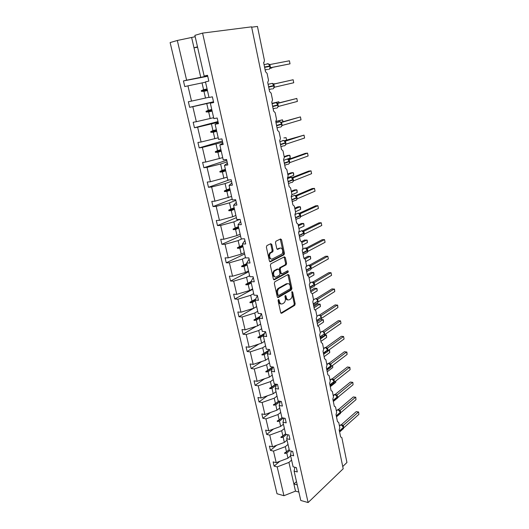 <?xml version="1.0" encoding="UTF-8"?>
<svg xmlns="http://www.w3.org/2000/svg" width="529" height="529" viewBox="0 0 529 529"><rect width="100%" height="100%" fill="white"/><g stroke="black" fill="none" stroke-linecap="round" stroke-linejoin="round"><path stroke-width="0.79" d="M278.426 299.5L278.082 300.598L280.701 312.579L281.686 313.254L294.726 305.332L295.175 303.811L292.682 292.074L291.988 291.611L292.008 294.184C292.332 296.333 291.856 297.946 290.58 299.024L289.396 299.731C287.955 300.346 286.923 299.612 286.315 297.529L285.977 295.989L285.303 295.499L284.959 296.584L285.29 298.125C285.62 300.293 285.131 301.927 283.835 303.024L282.618 303.752C281.144 304.387 280.092 303.646 279.464 301.543L279.127 299.989L278.426 299.5M271.813 244.491L270.795 243.69L266.894 245.575L266.378 247.136L269.406 260.989L270.431 261.762L284.047 254.766L284.443 253.305L281.56 239.756L280.568 238.956L275.88 241.244L275.503 242.699L276.76 248.57L277.765 249.351L280.02 248.227C282.367 246.884 283.888 252.657 281.613 254.211L272.428 258.926C270.041 260.334 268.421 254.528 270.762 252.888L272.7 251.864L273.09 250.389L271.813 244.491L270.868 244.504L270.511 243.823M294.871 467.252L294.098 471.127L300.783 500.474L308.116 502.55L343.202 468.76L251.592 26.84L202.574 33.102L194.884 35.35L204.154 76.064L207.507 75.277L208.823 81.109L205.47 81.869L209.028 97.495L212.38 96.807L213.676 102.547L210.33 103.208L213.604 102.262M308.116 502.55L202.574 33.102M274.809 281.778L274.3 283.346L277.256 296.822L278.247 297.529L291.466 289.879L291.896 288.384L289.092 275.186L288.126 274.458L274.809 281.778M273.361 279.028L270.365 265.366L270.881 263.799L284.377 256.823L285.349 257.59L286.573 263.33L286.169 264.798L280.628 267.76L280.218 269.241L281.044 273.07L282.03 273.804L287.591 270.788C288.331 270.914 288.457 271.43 287.974 272.336L274.366 279.768L273.361 279.028M207.725 76.262L183.444 80.937L184.773 86.571L187.94 85.85L191.518 101.099L208.981 97.283M205.543 82.18L187.94 85.85M342.739 466.525L346.945 462.498L341.827 437.569L340.623 436.934L339.182 429.925L339.797 427.65L338.712 422.367L337.489 421.692L336.027 414.597L336.649 412.322L335.551 406.973L334.315 406.265L332.834 399.078L333.462 396.81L332.351 391.394L331.101 390.64L329.607 383.36L330.241 381.098L329.117 375.616L327.848 374.816L326.333 367.45L326.975 365.189L325.838 359.634L324.555 358.801L323.021 351.335L323.669 349.08L322.511 343.453L321.215 342.574L319.661 335.016L320.323 332.761L319.152 327.061L317.836 326.142L316.263 318.484L316.931 316.236L315.747 310.463L314.418 309.491L312.818 301.735L313.492 299.493L312.295 293.648L310.946 292.63L309.326 284.774L310.014 282.532L308.797 276.614L307.435 275.549L305.795 267.588L306.489 265.353L305.253 259.355L303.871 258.238L302.211 250.171L302.912 247.942L301.669 241.865L300.267 240.702L298.587 232.529L299.295 230.307L298.032 224.144L296.61 222.927L294.904 214.648L295.625 212.427L294.342 206.184L292.907 204.921L291.181 196.523L291.909 194.315L290.606 187.987L289.151 186.664L287.406 178.154L288.14 175.952L286.824 169.538L285.349 168.162L283.57 159.533L284.318 157.338L282.989 150.838L281.488 149.403L279.689 140.661L280.449 138.472L279.094 131.88L277.58 130.385L275.754 121.518L276.522 119.342L275.153 112.657L273.612 111.103L271.767 102.117L272.541 99.941L271.152 93.164L269.592 91.557L267.72 82.438L268.507 80.276L267.092 73.399L265.518 71.726L263.614 62.482L264.09 62.197L264.414 60.326L257.458 26.45L251.672 27.191M213.504 101.773L189.653 107.308L192.821 106.679L196.338 121.703L213.63 117.696M213.564 102.037L192.821 106.679M218.279 122.873L215.118 124.229L218.457 123.66L217.181 118.007L213.835 118.602L210.33 103.208M217.981 121.551L194.46 127.74L197.628 127.198L201.099 142.01L218.213 137.811M218.146 122.272L197.628 127.198M222.881 143.187L219.833 144.939L223.172 144.463L221.909 138.896L218.57 139.392L215.118 124.229M222.398 141.051L199.202 147.875L202.362 147.426L205.781 162.019L222.722 157.635M222.663 142.222L202.362 147.426M227.417 163.21L224.475 165.339L227.807 164.955L226.564 159.467L223.231 159.877L219.833 144.939M226.749 160.274L203.877 167.719L207.031 167.356L210.403 181.738L227.172 177.182M227.113 161.881L220.606 164.016L207.031 167.356M231.881 182.941L229.057 185.441L232.383 185.143L231.16 179.734L227.827 180.058L224.475 165.339M229.09 179.933L208.479 187.279L211.633 187.002L214.953 201.179L231.563 196.444M231.504 181.262L225.083 183.57L211.633 187.002M236.284 202.389L233.567 205.245L236.886 205.034L235.676 199.704L232.357 199.942L229.057 185.441M232.171 199.142L213.022 206.568L216.169 206.363L219.442 220.342L232.687 216.771L235.888 215.442M235.828 200.372L229.5 202.852L216.169 206.363M240.629 221.565L238.01 224.772L241.323 224.64L240.133 219.39L236.82 219.542L233.567 205.245M236.39 217.67L217.492 225.579L220.639 225.453L223.866 239.234L236.992 235.584L240.153 234.175M239.644 219.409L233.851 221.863L220.639 225.453M244.907 240.47L242.388 244.008L245.701 243.962L244.53 238.784L241.217 238.857L238.01 224.772M240.55 235.941L221.909 244.325L225.05 244.272L228.23 257.861L241.244 254.138L244.358 252.65M242.024 238.837L238.143 240.602L225.05 244.272M249.126 259.104L246.706 262.979L250.012 263.006L248.855 257.901L245.549 257.894L242.388 244.008M272.944 251.566L272.197 251.936M270.689 252.69L270.286 252.895M244.656 253.966L226.26 262.807L229.394 262.834L232.535 276.231L245.43 272.435L248.504 270.868M245.476 257.577L242.375 259.091L229.394 262.834M253.292 277.487L250.964 281.673L254.264 281.778L253.127 276.746L249.827 276.667L246.706 262.979M248.703 271.754L230.551 281.038L233.686 281.137L236.78 294.349L249.562 290.481L252.597 288.841M249.609 275.728L246.547 277.315L233.686 281.137M257.398 295.612L255.163 300.108L258.456 300.287L257.332 295.327L254.039 295.169L250.964 281.673M252.703 289.297L234.783 299.017L237.911 299.183L240.966 312.216L253.642 308.281L256.631 306.562M253.689 293.635L250.667 295.294L237.911 299.183M255.163 300.108L258.192 313.419L261.478 313.644L262.582 318.531L259.303 318.286L261.372 313.637M256.644 306.615L238.956 316.752L242.084 316.99L245.092 329.845L257.663 325.838L260.612 324.052M257.709 311.297L254.727 313.029L242.084 316.99M259.303 318.286L262.291 331.412L265.571 331.709L266.662 336.53L263.382 336.213L265.208 331.676M256.254 326.287L243.076 334.249L246.197 334.546L249.166 347.229L261.624 343.162L264.54 341.304M261.676 328.721L258.734 330.526L246.197 334.546M263.382 336.213L266.332 349.153L269.598 349.524L270.676 354.271L267.409 353.888L269.023 349.457M258.866 344.062L247.142 351.507L250.25 351.871L253.186 364.382L265.538 360.249L268.415 358.331M265.591 345.913L262.688 347.784L250.25 351.871M267.409 353.888L270.312 366.657L273.579 367.086L274.644 371.775L271.377 371.325L272.819 366.987M261.624 361.558L251.149 368.534L254.257 368.964L257.147 381.31L269.4 377.117L272.243 375.127M269.453 362.874L266.583 364.812L254.257 368.964M271.377 371.325L274.24 383.915L277.5 384.411L278.552 389.04L275.292 388.524L276.581 384.272M264.507 378.79L255.104 385.337L258.205 385.826L261.062 398.013L273.215 393.755L276.019 391.705M273.262 379.61L270.431 381.614L258.205 385.826M275.292 388.524L278.122 400.949L281.375 401.504L282.407 406.067L279.153 405.492L280.31 401.326M267.469 395.765L259.005 401.921L262.106 402.47L264.917 414.491L276.971 410.18L279.742 408.071M277.024 396.135L274.227 398.198L262.106 402.47M279.153 405.492L281.944 417.745L285.191 418.366L286.209 422.869L282.969 422.235L284.007 418.141M270.498 412.494L262.86 418.287L265.948 418.889L268.732 430.758L280.687 426.394L283.418 424.218M280.74 412.441L277.976 414.564L265.948 418.889M282.969 422.235L285.72 434.322L288.96 435.003L289.965 439.44L286.725 438.746L287.664 434.732M273.572 428.986L266.662 434.435L269.744 435.103L272.488 446.813L284.351 442.389L287.049 440.161M284.404 428.536L281.679 430.718L269.744 435.103M286.725 438.746L289.442 450.682L292.676 451.416L293.668 455.8L290.441 455.046L291.287 451.098M276.674 445.253L270.418 450.377L273.493 451.098L276.204 462.657L273.129 461.903L274.121 466.122L277.189 466.889L283.941 495.713L277.011 493.749L170.12 42.571L177.314 40.475L186.618 80.19L207.652 75.925M288.021 444.42L285.329 446.661L273.493 451.098M294.098 471.127L297.318 471.941L296.339 467.616L293.119 466.823L290.441 455.046M279.801 461.288L274.121 466.122M291.591 460.104L288.933 462.406L277.189 466.889M183.444 80.937L186.618 80.19M204.154 76.064L207.586 75.647M189.653 107.308L188.344 101.753L191.518 101.099M194.46 127.74L193.171 122.265L196.338 121.703M199.202 147.875L197.932 142.48L201.099 142.01M203.877 167.719L202.62 162.403L205.781 162.019M208.479 187.279L207.242 182.042L210.403 181.738M213.022 206.568L211.805 201.397L214.953 201.179M217.492 225.579L216.295 220.487L219.442 220.342M221.909 244.325L220.725 239.3L223.866 239.234M226.26 262.807L225.096 257.854L228.23 257.861M230.551 281.038L229.401 276.151L232.535 276.231M234.783 299.017L233.646 294.197L236.78 294.349M238.956 316.752L237.838 311.998L240.966 312.216M243.076 334.249L241.971 329.56L245.092 329.845M247.142 351.507L246.051 346.879L249.166 347.229M251.149 368.534L250.072 363.972L253.186 364.382M255.104 385.337L254.046 380.834L257.147 381.31M259.005 401.921L257.96 397.477L261.062 398.013M262.86 418.287L261.829 413.903L264.917 414.491M266.662 434.435L265.644 430.11L268.732 430.758M270.418 450.377L269.413 446.106L272.488 446.813M202.025 82.888L203.586 89.679L201.278 90.677L201.43 91.345L203.956 91.312L205.503 98.063M207.454 90.565L203.956 91.312M207.084 88.938L203.586 89.679M206.773 103.618L208.307 110.31L206.019 111.321L206.171 111.976L208.677 111.917L210.198 118.569M212.122 111.077L208.677 111.917M211.759 109.47L208.307 110.31M211.455 124.044L212.962 130.637L210.694 131.661L210.846 132.303L213.326 132.224L214.827 138.783M216.725 131.285L213.326 132.224M216.361 129.704L212.962 130.637M216.063 144.172L217.551 150.672L215.303 151.704L215.448 152.339L217.908 152.24L219.39 158.7M221.261 151.201L217.908 152.24M220.904 149.647L217.551 150.672M220.606 164.016L222.074 170.424L219.846 171.462L219.991 172.09L222.425 171.965L223.886 178.333M225.731 170.841L222.425 171.965M225.38 169.3L222.074 170.424M225.083 183.57L226.531 189.891L224.322 190.936L224.468 191.558L226.881 191.412L228.316 197.687M230.135 190.195L226.881 191.412M229.791 188.681L226.531 189.891M229.5 202.852L230.922 209.081L228.74 210.132L228.878 210.747L231.266 210.582L232.687 216.771M234.479 209.279L231.266 210.582M234.142 207.785L230.922 209.081M233.851 221.863L235.26 227.999L233.091 229.064L233.229 229.665L235.597 229.48L236.992 235.584M238.764 228.098L235.597 229.48M238.434 226.624L235.26 227.999M238.143 240.602L239.531 246.659L237.382 247.731L237.514 248.326L239.862 248.121L241.244 254.138M242.99 246.653L239.862 248.121M242.659 245.205L239.531 246.659M242.375 259.091L243.743 265.062L241.608 266.133L241.746 266.722L244.074 266.497L245.43 272.435M247.155 264.956L244.074 266.497M246.831 263.521L243.743 265.062M246.547 277.315L247.896 283.207L245.787 284.291L245.919 284.867L248.22 284.622L249.562 290.481M251.268 283.008L248.22 284.622M279.993 268.097L280.178 268.957M251.037 281.547L247.896 283.207M287.234 271.013L287.042 272.316L287.974 272.336M250.667 295.294L251.996 301.107L249.9 302.191L250.032 302.76L252.32 302.502L253.642 308.281M255.322 300.809L252.32 302.502M255.692 299.03L251.996 301.107M254.727 313.029L256.043 318.762L253.96 319.853L254.092 320.415L256.353 320.138L257.663 325.838M259.322 318.379L256.353 320.138M260.182 316.309L256.043 318.762M258.734 330.526L260.03 336.179L257.967 337.277L258.092 337.833L260.341 337.535L261.624 343.162M263.693 335.439L260.341 337.535M264.52 333.376L260.03 336.179M262.688 347.784L263.964 353.359L261.915 354.47L262.04 355.012L264.269 354.701L265.538 360.249M268.005 352.248L264.269 354.701M268.745 350.231L263.964 353.359M266.583 364.812L267.846 370.313L265.816 371.431L265.942 371.966L268.15 371.642L269.4 377.117M272.197 368.852L268.15 371.642M272.713 366.974L267.846 370.313M270.431 381.614L271.675 387.049L269.664 388.167L269.783 388.696L271.979 388.352L273.215 393.755M276.283 385.251L271.979 388.352M275.721 384.14L271.675 387.049M274.227 398.198L275.457 403.561L273.46 404.678L273.579 405.207L275.754 404.85L276.971 410.18M280.277 401.445L275.754 404.85M278.79 401.061L275.457 403.561M277.976 414.564L279.186 419.854L277.209 420.985L277.328 421.501L279.477 421.13L280.687 426.394M283.432 418.029L279.477 421.13M281.937 417.712L279.186 419.854M281.679 430.718L282.87 435.942L280.906 437.073L281.025 437.582L283.16 437.199L284.351 442.389M286.487 434.488L283.16 437.199M285.587 433.734L282.87 435.942M285.329 446.661L286.506 451.819L284.556 452.956L284.675 453.459L286.791 453.062L287.968 458.187L276.204 462.657M289.568 450.708L286.791 453.062M287.968 458.187L290.633 455.905M289.191 449.557L286.506 451.819M288.933 462.406L295.513 491.137L283.941 495.713M296.485 481.595L293.873 483.969L297.225 484.862M298.865 492.056L295.513 491.137M195.194 36.713L177.314 40.475M191.69 37.731L193.991 47.782L197.489 46.816M197.588 47.253L193.991 47.782L200.736 77.254M289.204 449.637L284.675 453.459M285.614 433.853L281.025 437.582M282.096 417.778L277.328 421.501M279.048 401.108L273.579 405.207M276.052 384.193L269.783 388.696M272.706 367.318L265.942 371.966M268.553 350.747L262.04 355.012M264.282 333.964L258.092 337.833M259.878 316.983L254.092 320.415M255.315 299.798L250.032 302.76M251.07 282.136L245.919 284.867M246.97 264.123L241.746 266.722M246.838 263.541L241.608 266.133M242.811 245.853L237.514 248.326M242.672 245.264L237.382 247.731M238.592 227.331L233.229 229.665M238.453 226.736L233.091 229.064M234.314 208.552L228.878 210.747M234.175 207.943L228.74 210.132M229.983 189.508L224.468 191.558M229.837 188.893L224.322 190.936M225.579 170.186L219.991 172.09M225.44 169.564L219.846 171.462M221.122 150.593L215.448 152.339M220.977 149.965L215.303 151.704M216.592 130.716L210.846 132.303M216.447 130.074L210.694 131.661M212.003 110.548L206.171 111.976M211.858 109.9L206.019 111.321M207.342 90.089L201.43 91.345M207.196 89.427L201.278 90.677M279.127 299.989L278.188 299.936L278.525 301.49C279.008 303.276 279.887 304.082 281.157 303.917M287.974 299.89C286.725 300.069 285.858 299.269 285.376 297.483L285.045 295.942L285.977 295.989M280.925 313.082L293.793 305.279L294.25 303.765L291.75 292.034L292.682 292.074M277.507 297.371L290.527 289.846L290.963 288.345L287.888 274.591M278.029 294.97L278.723 295.466L290.328 288.781L290.289 286.116C289.694 284.027 288.662 283.266 287.214 283.842L279.074 288.444C277.804 289.555 277.335 291.181 277.672 293.324L278.029 294.97L277.09 294.924L278.307 295.447M287.631 283.67L286.275 283.808L287.214 283.842M277.09 294.924L276.727 293.278C276.396 291.142 276.865 289.522 278.135 288.411L286.275 283.808M281.488 273.797L280.106 273.05L279.279 269.228L279.689 267.747L285.23 264.784L285.634 263.316L284.106 256.962M273.645 279.623L287.042 272.316M275.04 270.722L274.802 270.874C272.415 272.468 273.976 278.366 276.376 276.872L279.583 275.126L280 273.632L279.173 269.797L278.181 269.049L275.04 270.722L273.863 270.855C272.005 274.095 272.435 276.131 275.159 276.971M277.771 269.043L278.181 269.049M274.095 270.703L277.242 269.036M271.271 259.018C268.501 258.238 268.018 256.195 269.816 252.895L271.754 251.87L272.151 250.396L270.868 244.504M280.178 248.154L279.081 248.233L280.02 248.227M277.097 249.225L279.081 248.233M269.737 261.63L283.108 254.766L283.504 253.312L280.277 239.101M343.427 428.807L343.619 427.267M356.235 411.648L358.629 411.965L358.88 414.366L343.817 427.756L343.301 425.376L358.417 412.018L356.235 411.648L341.291 424.787M342.032 425.012L343.314 425.342L342.389 425.23M339.605 432.001L342.673 429.27L343.691 427.359L342.706 425.475L340.683 424.827L339.757 425.633M342.792 425.706L343.301 425.376M358.629 411.965L358.88 414.366M339.327 408.791L338.018 409.684M338.745 396.552L337.456 398.026M338.752 396.962L338.679 396.605M330.136 385.952L333.144 383.571L334.262 381.687L333.435 379.716L333.971 379.551L334.507 382.024L350.105 369.685L349.623 367.252L333.971 379.551M335.756 381.032L335.783 382.335L330.288 386.686M335.783 382.335L335.551 381.197M332.609 365.427L332.774 367.536L327.22 371.768M332.774 367.536L332.384 365.599M328.774 350.092L329.521 350.238L329.732 352.559L329.243 350.145L327.874 351.137M329.732 352.559L324.112 356.665M340.352 413.731L340.55 412.177M353.332 396.935L355.746 397.259L355.991 399.653L340.722 412.719L340.226 410.286L355.521 397.272L353.332 396.935L338.262 409.697M339.049 409.955L340.24 410.259L339.539 410.299M336.49 416.832L339.539 414.22L340.616 412.263L339.307 410.127M339.711 410.597L340.226 410.286M355.746 397.259L355.991 399.653M337.251 398.443L337.436 396.902M350.396 382.05L352.823 382.374L353.061 384.755L337.621 397.477L337.118 395.011L352.592 382.355L350.396 382.05L335.194 394.422M336.014 394.72L337.132 394.984L336.444 395.024M333.33 401.485L336.365 398.992L337.502 396.981L336.193 394.839M336.596 395.295L337.118 395.011M352.823 382.374L353.061 384.755M334.097 382.989L334.288 381.435M350.105 369.685L349.861 367.311L347.421 366.987L332.1 378.969M332.939 379.293L333.984 379.524L333.31 379.564M333.825 380.146L334.202 381.389L331.842 378.976L330.327 380.159M333.435 379.809L333.032 379.359M330.909 367.351L331.101 365.777M330.81 363.879L346.621 351.97L347.11 354.437L331.326 366.399L330.81 363.879L329.818 363.668M347.11 354.437L346.872 352.069L344.412 351.739L328.965 363.317M326.902 370.221L329.884 367.959C330.83 367.814 331.227 367.172 331.068 366.022L329.838 363.688M330.241 364.124L330.784 363.899L330.129 363.906M324.68 334.831L326.453 335.095L326.658 337.409L326.162 334.963L320.462 338.917M326.658 337.409L320.971 341.384M327.676 351.514L327.868 349.92M344.075 338.996L343.586 336.504L344.075 338.996L328.073 350.601L327.557 348.049L343.586 336.504L341.37 336.312L325.798 347.467M323.629 354.298L326.585 352.155C327.583 352.023 328 351.355 327.841 350.152L326.605 347.824M327.008 348.247L327.557 348.049M320.951 319.45L323.338 319.774L323.543 322.075L323.04 319.602L317.281 323.424M323.543 322.075L317.79 325.924M324.403 335.492L324.601 333.872M341.007 323.371L340.511 320.852L341.007 323.371L324.813 334.586L324.284 332L340.511 320.852L338.289 320.693L322.597 331.425M320.31 338.176L323.239 336.146C324.284 336.034 324.727 335.346 324.568 334.09L323.325 331.762M323.728 332.172L324.284 332M313.783 306.43L317.737 303.937L320.19 304.261L320.389 306.555L319.88 304.056L314.054 307.739M320.389 306.555L315.429 309.723M321.07 319.285L321.288 317.612M321.004 315.734L337.396 305.002L337.899 307.554L321.513 318.365L321.004 315.734L320.005 315.496M337.899 307.554L337.667 305.213L335.168 304.883L319.357 315.185M316.957 321.857L319.853 319.939C320.951 319.847 321.414 319.139 321.255 317.823L320.376 315.753L320.951 315.747L320.204 315.615M310.536 290.639L314.537 288.239L317.003 288.57L317.202 290.851L316.686 288.318L310.788 291.869M317.202 290.851L312.328 293.807M317.698 302.872L317.936 301.153M317.658 299.275L334.242 288.96L334.751 291.545L318.167 301.947L317.658 299.275L316.897 299.163M334.751 291.545L334.526 289.211L332.014 288.88L316.084 298.74M313.558 305.326L316.421 303.527C317.572 303.448 318.061 302.72 317.896 301.345L316.646 299.017M317.05 299.407L317.625 299.288L317.03 299.295M307.25 274.65L311.297 272.356L313.776 272.68L313.968 274.961L313.446 272.395L308.023 275.483M313.968 274.961L309.042 277.791M314.279 286.249L314.543 284.476M331.571 275.331L331.055 272.719L331.571 275.331L314.781 285.31L314.233 282.625L331.055 272.719L328.813 272.673L312.771 282.083M313.552 282.519L314.246 282.605L313.637 282.618M313.023 286.903C314.173 286.811 314.669 286.057 314.504 284.662L313.241 282.334M313.644 282.704L314.233 282.625M304.446 258.185L308.017 256.267L310.516 256.605L310.702 258.866L310.173 256.267L305.147 258.979M310.702 258.866L305.716 261.584M310.814 269.42L311.105 267.588M328.344 258.919L327.821 256.267L328.344 258.919L311.35 268.461L310.794 265.737L327.821 256.267L325.58 256.267L309.425 265.221M310.153 265.657L310.814 265.717L310.199 265.73M309.577 270.068C310.735 269.949 311.231 269.175 311.059 267.76L309.796 265.432M310.199 265.789L310.794 265.737M301.583 241.568L304.697 239.987L307.21 240.325L307.395 242.58L306.86 239.948L301.801 242.52M307.395 242.58L302.343 245.165M307.303 252.373L307.62 250.475M307.342 248.623L324.548 239.617L325.077 242.302L307.871 251.394L307.342 248.623L306.304 248.313M325.077 242.302L324.548 239.617L322.3 239.657L306.033 248.141M306.093 253.014C307.25 252.869 307.746 252.075 307.574 250.634L306.688 248.564L305.054 247.949L303.752 248.769M298.204 224.997L301.338 223.509L303.501 223.423L303.864 223.846L304.043 226.088L303.501 223.423L298.382 225.863M304.043 226.088L298.931 228.548M303.745 235.107L304.089 233.144M321.771 225.473L321.235 222.755L321.771 225.473L304.354 234.102L303.785 231.312L321.235 222.755L318.98 222.841L302.601 230.842M302.562 235.742C303.725 235.57 304.215 234.75 304.036 233.289L302.767 230.968M303.163 231.299L303.785 231.312M294.765 208.228L297.933 206.819L300.102 206.694L300.479 207.156L300.651 209.391L300.102 206.694L294.924 209.001M300.651 209.391L295.48 211.719M300.26 217.419L300.512 215.587M318.425 208.426L317.883 205.675L318.425 208.426L300.789 216.586L300.207 213.756L317.883 205.675L315.621 205.807L299.13 213.319M298.984 218.239C300.148 218.041 300.637 217.201 300.459 215.72L299.183 213.392M299.579 213.709L300.207 213.756M291.281 191.247L294.488 189.924L296.663 189.759L297.047 190.268L297.219 192.483L296.663 189.759L291.419 191.928M297.219 192.483L291.962 194.685M296.624 199.664L296.961 198.474M296.624 195.955L314.484 188.377L315.033 191.161L297.205 198.825L296.624 195.955L296.194 195.955M315.033 191.161L314.484 188.377L312.216 188.549L295.612 195.578M295.361 200.504C296.524 200.279 297.014 199.413 296.835 197.912L295.552 195.591M296.703 199.598L297.172 198.838M295.949 195.889L296.333 196.001M287.75 174.054L290.996 172.818L293.178 172.599L293.575 173.155L293.74 175.363L293.178 172.599L287.869 174.636M293.74 175.363L287.961 177.605M292.94 181.678L293.291 180.449M292.954 177.936L311.045 170.854L311.594 173.677L293.509 180.852L292.954 177.936L292.583 177.942M311.594 173.677L311.045 170.854L308.771 171.079L292.048 177.605M291.684 182.538C292.854 182.287 293.344 181.394 293.159 179.867L291.869 177.546M293.033 181.586L293.509 180.852M292.266 177.837L292.702 177.975M284.179 156.644L287.465 155.486L289.647 155.228L290.057 155.83L290.216 158.026L289.647 155.228L284.278 157.12M290.216 158.026L287.558 158.978M289.204 163.454L289.575 162.178M308.116 155.969L307.554 153.106L308.116 155.969L289.799 162.628L289.198 159.685L307.554 153.106L305.279 153.377L288.444 159.394M287.968 164.327C289.132 164.043 289.621 163.13 289.429 161.576L288.14 159.262M289.31 163.335L289.799 162.628M288.536 159.533L289.198 159.685M286.625 140.35L286.077 137.633L283.888 137.943M286.077 137.633L286.658 140.337M285.415 144.986L285.805 143.663M304.592 138.023L304.023 135.126L304.592 138.023L286.037 144.159L285.429 141.17L304.023 135.126L284.364 140.727M284.192 145.872C285.362 145.561 285.852 144.622 285.66 143.042L284.761 140.945L283.068 140.383L282.023 141.012M285.541 144.84L286.037 144.159M284.754 140.985L285.429 141.17M282.85 121.743L282.46 119.812L275.801 121.73M283.121 121.663L282.46 119.812L276.019 121.386M281.316 126.636L281.983 124.897M281.646 122.397L300.446 116.909L301.021 119.845L282.228 125.433L281.461 122.424M301.021 119.845L300.446 116.909L281.104 122.252M280.37 127.165C281.54 126.828 282.03 125.856 281.831 124.255L280.932 122.153L279.233 121.604L278.247 122.186M281.719 126.094L282.228 125.433M280.925 122.186L281.527 122.424M279.021 102.884L278.79 101.76L275.735 102.547M279.292 102.811L278.79 101.76L272.018 103.334M277.394 107.704L278.056 106.58L278.029 105.172M297.404 101.423L296.815 98.447L297.404 101.423L278.36 106.455L277.738 103.393L296.815 98.447L277.361 103.307M276.495 108.207C277.672 107.837 278.155 106.838 277.95 105.211L277.051 103.102L275.338 102.566L274.419 103.095M277.844 107.089L278.36 106.455M277.037 103.129L277.738 103.393M275.133 83.767L273.268 83.88M275.225 83.741L273.228 83.853M273.738 88.072L274.101 85.883M273.85 84.104L293.145 79.74L293.734 82.755L274.445 87.219L273.85 84.104L272.309 83.351L270.55 83.747M293.734 82.755L293.145 79.74L273.625 84.104M272.561 88.984C273.744 88.581 274.227 87.556 274.022 85.903L273.109 83.78M273.916 87.821L274.445 87.219M269.935 68.373L271.919 67.924L269.955 68.314M271.966 67.481L271.919 67.924L271.833 67.507M269.737 68.578L270.121 66.323L270.464 67.719M270.511 67.705L290.018 63.837L270.273 67.818M289.416 60.782L290.018 63.837L289.416 60.782L269.83 64.558L270.306 66.304M270.041 65.933L269.102 64.214L269.83 64.558M269.935 68.287L270.478 67.712M269.102 64.214L267.396 63.698L266.629 64.121M278.525 301.49L279.464 301.543M285.376 297.483L286.315 297.529M294.25 303.765L295.175 303.811M293.774 305.293L294.706 305.345L293.793 305.279M281.051 313.214L281.686 313.254M288.16 275.166L289.092 275.186M290.963 288.345L291.896 288.384M290.487 289.872L291.419 289.905M277.646 297.496L278.247 297.529M278.327 288.292L279.266 288.325M276.727 293.278L277.672 293.324M284.41 257.583L285.349 257.59M285.634 263.316L286.573 263.33M285.144 264.837L286.083 264.85M279.775 267.694L280.714 267.7M279.279 269.228L280.218 269.241M280.106 273.05L281.044 273.07M286.989 272.349L287.928 272.362M273.804 279.748L274.366 279.768M272.151 250.396L273.09 250.389M271.642 251.943L272.58 251.936M270.127 252.697L271.073 252.69M277.282 249.357L277.765 249.351M280.621 239.769L281.56 239.756M283.504 253.312L284.443 253.305M283.015 254.826L283.947 254.826M269.909 261.762L270.431 261.762M339.453 431.241L343.605 427.551L341.218 424.84L339.439 425.918M343.189 426.043L343.546 427.267L339.393 430.95M336.325 416.045L340.531 412.455L338.13 409.737L336.675 410.55M340.107 410.934L340.471 412.157L336.265 415.748M333.164 400.658L337.416 397.167L335.002 394.449L333.482 395.685M336.986 395.632L337.357 396.869L333.098 400.36M329.957 385.086L334.202 381.389L329.898 384.788M326.717 369.315L331.068 366.022L328.641 363.311L327.14 364.428M330.632 364.461L331.009 365.718L326.651 369.011M323.431 353.346L327.841 350.152L325.395 347.447L323.92 348.505M327.391 348.585L327.775 349.848L323.371 353.035M326.915 348.056L327.57 348.022M320.105 337.178L324.502 333.779C324.112 332.417 323.312 331.617 322.115 331.385L320.66 332.377M324.112 332.51L324.502 333.779L320.038 336.861M323.662 332.007L324.303 331.974M316.739 320.799L321.189 317.506C320.792 316.13 319.992 315.337 318.789 315.119L317.374 316.038M320.792 316.223L321.189 317.506L316.673 320.481M313.327 304.208L317.836 301.027C317.44 299.645 316.64 298.852 315.436 298.647L314.054 299.493M317.426 299.738L317.836 301.027L313.261 303.884M309.868 287.406L314.504 284.662L312.103 281.97L310.695 282.731M314.021 283.035L314.438 284.337L309.802 287.082M306.37 270.385L311.059 267.76L308.724 265.075L307.303 265.756M310.569 266.12L310.992 267.429L306.304 270.054M302.826 253.14L307.574 250.634L305.306 247.962L302.872 249.232M307.726 250.124L302.753 252.802M299.229 235.663L304.036 233.289L301.841 230.631L300.241 231.404M303.527 231.623L303.97 232.958L299.163 235.326M295.592 217.961L300.459 215.72L298.323 213.068L296.683 213.809M299.758 213.822L300.505 215.277L295.519 217.617M296.888 199.182L296.888 197.793M291.902 200.022L296.835 197.912L294.765 195.267L293.086 195.981M296.306 196.206L296.762 197.568L291.829 199.671M293.218 181.156L293.218 179.761M288.16 181.837L293.159 179.867L291.148 177.235L289.442 177.903M292.425 177.923L293.205 179.43L288.087 181.487M289.502 162.886L289.495 161.49M284.371 163.408L289.429 161.576L287.492 158.965L285.753 159.579M288.88 159.844L289.482 161.153L284.298 163.051M285.739 144.371L285.726 142.969M280.529 144.728L285.66 143.042L285.587 142.685L283.775 140.443L279.907 141.693M285.098 141.289L285.713 142.618L280.456 144.371M281.924 125.598L281.904 124.203M276.634 125.79L281.831 124.255L281.759 123.892L280.006 121.67L276.026 122.827M281.256 122.49L281.884 123.839L276.561 125.426M272.686 106.593L277.95 105.211L277.877 104.848L276.191 102.639L272.091 103.697M277.368 103.426L278.009 104.802L272.607 106.223M268.686 87.126L274.022 85.903L272.309 83.351L268.097 84.296M273.42 84.098L274.082 85.5L268.606 86.749M268.58 69.497C269.764 69.061 270.246 68.003 270.035 66.33L268.382 63.791L264.05 64.617M264.626 67.388L270.035 66.33L269.955 65.953L264.546 67.004M270.041 65.946L269.182 64.254M290.527 289.846L291.466 289.879M278.135 288.411L279.074 288.444M285.23 264.784L286.169 264.798M279.689 267.747L280.628 267.76M273.863 270.855L274.802 270.874M271.754 251.87L272.7 251.864M269.816 252.895L270.762 252.888M283.108 254.766L284.047 254.766M339.909 410.491L337.654 409.724L336.345 410.835M339.988 410.451L339.347 410.147M336.768 395.209L334.593 394.436L333.21 395.566M336.927 395.143L336.252 394.872M333.594 379.736L331.498 378.962L330.036 380.106M333.812 379.65L333.118 379.412M330.387 364.071L328.364 363.297L326.823 364.448M330.665 363.972L329.951 363.76M327.14 348.201L325.19 347.441L323.569 348.598M327.471 348.095L326.743 347.91M323.86 332.133L321.976 331.379L320.276 332.543M324.244 332.027L323.497 331.868M320.369 315.753L318.729 315.119L316.937 316.282M317.162 299.381L315.436 298.647L313.538 299.824M313.757 282.684L312.103 281.97L310.067 283.16M312.95 286.903L310.113 288.589M310.298 265.776L308.724 265.075L306.516 266.299M309.432 270.061L306.628 271.635M305.868 253.001L303.097 254.469M307.613 250.191L307.071 248.98M303.256 231.292L301.841 230.631L299.116 231.953M302.257 235.722L299.52 237.078M299.665 213.709L298.323 213.068L295.083 214.536M298.607 218.213L295.896 219.469M296.028 195.889L294.765 195.267L291.228 196.762M294.904 200.471L292.226 201.622M292.339 177.837L291.148 177.235L287.505 178.657M291.155 182.498L288.51 183.55M289.006 163.752L289.277 163.401M288.603 159.533L287.492 158.965L283.729 160.3M287.353 164.281L284.747 165.233M285.191 145.316L285.501 144.92M283.511 145.812L280.925 146.672M279.616 127.099L277.057 127.866M275.669 108.134L273.143 108.802M273.407 88.515L273.863 87.959M271.668 88.905L269.168 89.487M269.367 69.061L269.876 68.446M270.154 67.732L270.174 66.31M267.621 69.405L265.141 69.901"/></g></svg>
